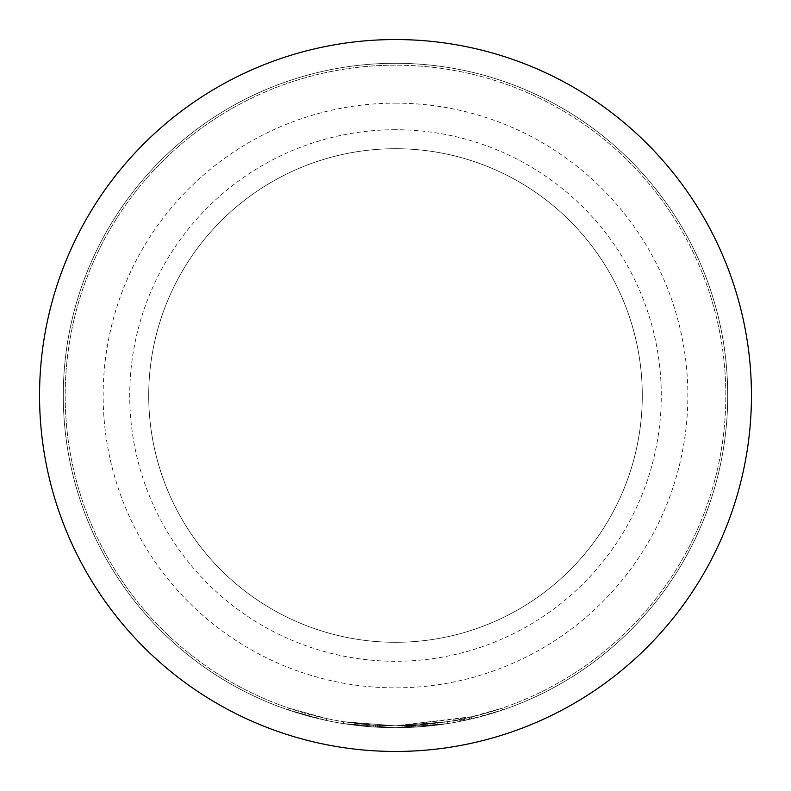 <?xml version="1.0" encoding="UTF-8"?>
<svg xmlns="http://www.w3.org/2000/svg" width="791" height="791" viewBox="0 0 791 791"><rect width="100%" height="100%" fill="white"/><g stroke="black" fill="none" stroke-linecap="round" stroke-linejoin="round"><path stroke-width="0.59" stroke-dasharray="3.96 2.97" d="M288.339 709.962L326.357 720.443L288.339 709.962L288.952 708.163L326.752 718.584L288.952 708.163L288.339 709.962M473.364 716.517L502.038 708.172L469.201 717.496L395.5 725.822L373.312 725.08L395.5 725.822L377.584 725.337L395.5 725.822L447.192 721.748L395.5 725.822L343.601 721.718L373.312 725.08L343.601 721.718L395.5 725.822L343.601 721.718L395.5 725.822L373.312 725.08L395.5 725.831L375.448 725.209L395.5 725.822L413.683 725.317L447.192 721.748L417.866 725.06L395.5 725.822L373.312 725.08L343.601 721.718L373.312 725.08L395.5 725.822L375.448 725.209L395.5 725.822L447.192 721.748L395.5 725.822L343.601 721.718L373.312 725.08L343.601 721.718L395.5 725.831A330.322 330.322 0 0 0 725.822 395.5A330.322 330.322 0 0 0 395.5 65.178A330.322 330.322 0 0 0 65.178 395.5A330.322 330.322 0 0 0 395.5 725.822A330.322 330.322 0 0 0 725.822 395.5A330.322 330.322 0 0 0 395.5 65.178A330.322 330.322 0 0 0 65.178 395.5A330.322 330.322 0 0 0 395.5 725.822L447.192 721.748L447.488 723.627L395.5 727.72A332.22 332.22 0 0 0 727.72 395.5A332.22 332.22 0 0 0 395.5 63.28A332.22 332.22 0 0 0 63.28 395.5A332.22 332.22 0 0 0 395.5 727.72A332.22 332.22 0 0 0 727.72 395.5A332.22 332.22 0 0 0 395.5 63.28A332.22 332.22 0 0 0 63.28 395.5A332.22 332.22 0 0 0 395.5 727.72L447.488 723.627L395.5 727.72L447.488 723.627L417.994 726.959L447.488 723.627L417.994 726.959L395.5 727.72L417.994 726.959L395.5 727.72L473.809 718.357L502.641 709.972L469.627 719.345L395.5 727.72L415.898 727.097L447.488 723.627L395.5 727.73L447.488 723.627L447.192 721.748L395.5 725.831L447.192 721.748L447.488 723.627L447.192 721.748L447.488 723.627L447.192 721.748L395.5 725.822L473.364 716.517L473.809 718.357M375.448 725.209L377.584 725.337L375.448 725.209L375.33 727.107L377.485 727.236L395.5 727.72L375.33 727.107L395.5 727.72L375.33 727.107L395.5 727.72L343.304 723.597L395.5 727.73L373.184 726.969L343.304 723.597L373.184 726.969L395.5 727.72L373.184 726.969L343.304 723.597L373.184 726.969L395.5 727.73L343.304 723.597L395.5 727.72L343.304 723.597L395.5 727.72L373.184 726.969L343.304 723.597L373.184 726.969L395.5 727.72L377.485 727.236L375.33 727.107L375.448 725.209M395.5 642.292A246.792 246.792 0 0 1 148.708 395.5A246.792 246.792 0 0 1 395.5 148.708A246.792 246.792 0 0 0 148.708 395.5A246.792 246.792 0 0 0 395.5 642.292A246.792 246.792 0 0 0 642.292 395.5A246.792 246.792 0 0 0 395.5 148.708A246.792 246.792 0 0 1 642.292 395.5A246.792 246.792 0 0 1 395.5 642.292A246.792 246.792 0 0 0 642.292 395.5A246.792 246.792 0 0 0 395.5 148.708M395.5 751.45A355.95 355.95 0 0 0 751.45 395.5A355.95 355.95 0 0 0 395.5 39.55A355.95 355.95 0 0 0 39.55 395.5A355.95 355.95 0 0 0 395.5 751.45M395.5 727.72L415.898 727.097L395.5 727.72M343.601 721.718L343.304 723.597L343.601 721.718M373.312 725.08L373.184 726.969L373.312 725.08M377.584 725.337L377.485 727.236L377.584 725.337M469.201 717.496L469.627 719.345M471.288 717.012L471.723 718.861L471.288 717.012M502.038 708.172L502.641 709.972L502.038 708.172M417.866 725.06L395.5 725.822L417.866 725.06L447.192 721.748L417.866 725.06L417.994 726.959M447.192 721.748L447.488 723.627L447.192 721.748L447.488 723.627L447.192 721.748L447.488 723.627L447.192 721.748L447.488 723.627L447.192 721.748L395.5 725.822L447.192 721.748M415.779 725.199L415.898 727.097L415.779 725.199M413.683 725.317L413.782 727.216M326.357 720.443L326.752 718.584L326.357 720.443M395.5 129.724A265.776 265.776 0 0 0 129.724 395.5A265.776 265.776 0 0 0 395.5 661.276A265.776 265.776 0 0 0 661.276 395.5A265.776 265.776 0 0 0 395.5 129.724M395.5 103.146A292.354 292.354 0 0 1 687.854 395.5A292.354 292.354 0 0 1 395.5 687.854A292.354 292.354 0 0 1 103.146 395.5A292.354 292.354 0 0 1 395.5 103.146M395.5 65.178A330.322 330.322 0 0 0 65.178 395.5A330.322 330.322 0 0 0 395.5 725.822"/><path stroke-width="1.19" d="M395.5 751.45A355.95 355.95 0 0 0 751.45 395.5A355.95 355.95 0 0 0 395.5 39.55A355.95 355.95 0 0 0 39.55 395.5A355.95 355.95 0 0 0 395.5 751.45"/></g></svg>
